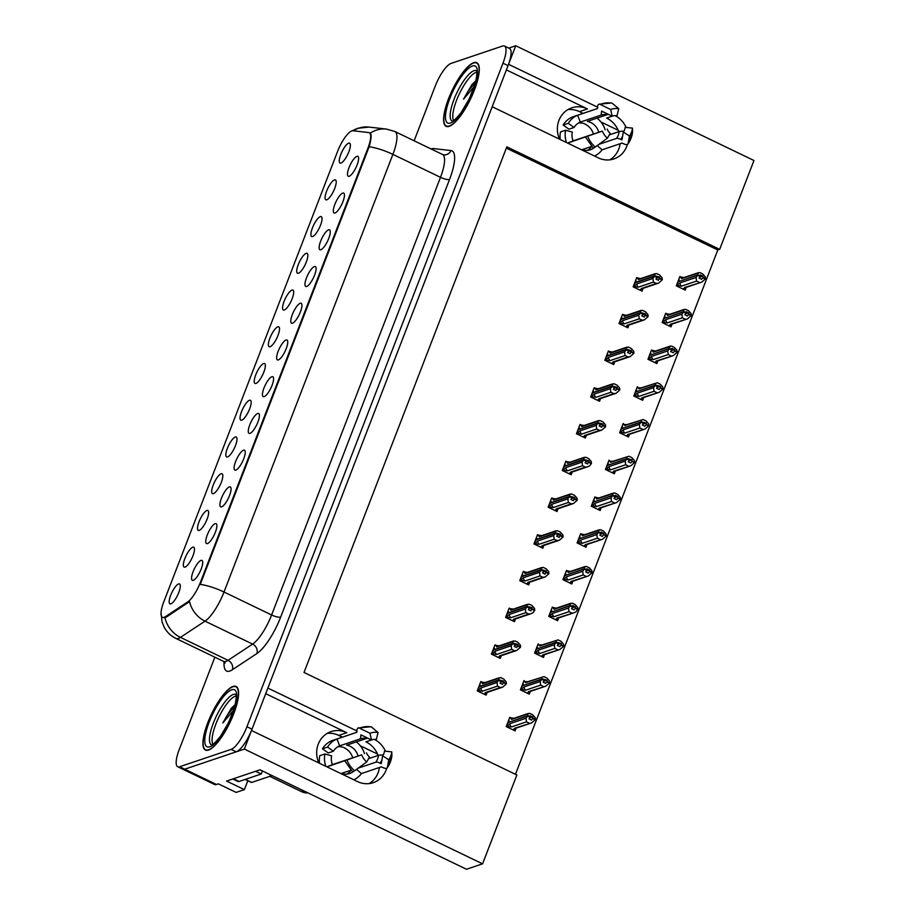 <?xml version="1.0" encoding="UTF-8"?>
<svg xmlns="http://www.w3.org/2000/svg" width="915" height="915" viewBox="0 0 915 915"><rect width="100%" height="100%" fill="white"/><g stroke="black" fill="none" stroke-linecap="round" stroke-linejoin="round"><path stroke-width="1.37" d="M567.895 109.628A23.55 21.708 -108.6 0 1 579.47 111.641L583.084 113.38M559.5 139.172A23.55 21.708 -108.6 0 1 558.951 120.38A23.55 21.708 -108.6 0 1 571.749 107.856A23.55 21.708 -108.6 0 1 587.464 108.942L506.407 69.906M327.204 733.384A23.55 21.708 -108.6 0 1 338.779 735.408L342.393 737.147M265.716 693.673L346.774 732.709A23.55 21.708 71.4 0 0 331.058 731.611A23.55 21.708 71.4 0 0 318.26 744.135A23.55 21.708 71.4 0 0 318.809 762.927M264.172 396.641A11.037 3.168 -64.3 0 0 271.092 387.605A11.037 3.168 -64.3 0 0 273.242 377.163A11.037 3.168 -64.3 0 0 271.846 376.751A11.037 3.168 -64.3 0 0 264.149 387.594A11.037 3.168 -64.3 0 0 263.817 396.721A11.037 3.168 -64.3 0 0 264.172 396.641M278.354 359.915A11.037 3.168 -64.3 0 0 285.263 350.88A11.037 3.168 -64.3 0 0 287.413 340.437A11.037 3.168 -64.3 0 0 286.029 340.025A11.037 3.168 -64.3 0 0 278.32 350.868A11.037 3.168 -64.3 0 0 277.988 359.995A11.037 3.168 -64.3 0 0 278.354 359.915M292.526 323.178A11.037 3.168 -64.3 0 0 299.434 314.142A11.037 3.168 -64.3 0 0 301.584 303.7A11.037 3.168 -64.3 0 0 300.2 303.288A11.037 3.168 -64.3 0 0 292.491 314.142A11.037 3.168 -64.3 0 0 292.16 323.269A11.037 3.168 -64.3 0 0 292.526 323.178M199.241 530.368A11.037 3.168 -64.3 0 0 206.161 521.344A11.037 3.168 -64.3 0 0 208.311 510.89A11.037 3.168 -64.3 0 0 206.916 510.478A11.037 3.168 -64.3 0 0 199.218 521.333A11.037 3.168 -64.3 0 0 198.887 530.46A11.037 3.168 -64.3 0 0 199.241 530.368M241.766 420.179A11.037 3.168 -64.3 0 0 248.686 411.144A11.037 3.168 -64.3 0 0 250.824 400.701A11.037 3.168 -64.3 0 0 249.44 400.29A11.037 3.168 -64.3 0 0 241.743 411.132A11.037 3.168 -64.3 0 0 241.411 420.26A11.037 3.168 -64.3 0 0 241.766 420.179M193.305 580.293A11.037 3.168 -64.3 0 0 200.225 571.269A11.037 3.168 -64.3 0 0 202.375 560.815A11.037 3.168 -64.3 0 0 200.98 560.403A11.037 3.168 -64.3 0 0 193.282 571.257A11.037 3.168 -64.3 0 0 192.951 580.385A11.037 3.168 -64.3 0 0 193.305 580.293M227.595 456.905A11.037 3.168 -64.3 0 0 234.503 447.881A11.037 3.168 -64.3 0 0 236.653 437.427A11.037 3.168 -64.3 0 0 235.269 437.015A11.037 3.168 -64.3 0 0 227.561 447.87A11.037 3.168 -64.3 0 0 227.229 456.997A11.037 3.168 -64.3 0 0 227.595 456.905M185.07 567.106A11.037 3.168 -64.3 0 0 191.99 558.07A11.037 3.168 -64.3 0 0 194.14 547.628A11.037 3.168 -64.3 0 0 192.745 547.216A11.037 3.168 -64.3 0 0 185.047 558.059A11.037 3.168 -64.3 0 0 184.716 567.186A11.037 3.168 -64.3 0 0 185.07 567.106M335.039 212.989A11.037 3.168 -64.3 0 0 341.958 203.953A11.037 3.168 -64.3 0 0 344.109 193.511A11.037 3.168 -64.3 0 0 342.713 193.099A11.037 3.168 -64.3 0 0 335.016 203.942A11.037 3.168 -64.3 0 0 334.684 213.069A11.037 3.168 -64.3 0 0 335.039 212.989M298.462 273.253A11.037 3.168 -64.3 0 0 305.37 264.218A11.037 3.168 -64.3 0 0 307.52 253.775A11.037 3.168 -64.3 0 0 306.136 253.364A11.037 3.168 -64.3 0 0 298.427 264.218A11.037 3.168 -64.3 0 0 298.096 273.345A11.037 3.168 -64.3 0 0 298.462 273.253M221.659 506.83A11.037 3.168 -64.3 0 0 228.567 497.806A11.037 3.168 -64.3 0 0 230.717 487.352A11.037 3.168 -64.3 0 0 229.333 486.94A11.037 3.168 -64.3 0 0 221.624 497.794A11.037 3.168 -64.3 0 0 221.293 506.921A11.037 3.168 -64.3 0 0 221.659 506.83M326.804 199.79A11.037 3.168 -64.3 0 0 333.723 190.766A11.037 3.168 -64.3 0 0 335.874 180.312A11.037 3.168 -64.3 0 0 334.478 179.9A11.037 3.168 -64.3 0 0 326.781 190.755A11.037 3.168 -64.3 0 0 326.449 199.882A11.037 3.168 -64.3 0 0 326.804 199.79M213.424 493.643A11.037 3.168 -64.3 0 0 220.332 484.607A11.037 3.168 -64.3 0 0 222.482 474.164A11.037 3.168 -64.3 0 0 221.098 473.753A11.037 3.168 -64.3 0 0 213.389 484.595A11.037 3.168 -64.3 0 0 213.058 493.723A11.037 3.168 -64.3 0 0 213.424 493.643M284.291 309.991A11.037 3.168 -64.3 0 0 291.199 300.955A11.037 3.168 -64.3 0 0 293.349 290.512A11.037 3.168 -64.3 0 0 291.965 290.101A11.037 3.168 -64.3 0 0 284.256 300.944A11.037 3.168 -64.3 0 0 283.925 310.071A11.037 3.168 -64.3 0 0 284.291 309.991M207.488 543.567A11.037 3.168 -64.3 0 0 214.396 534.532A11.037 3.168 -64.3 0 0 216.546 524.089A11.037 3.168 -64.3 0 0 215.162 523.677A11.037 3.168 -64.3 0 0 207.453 534.52A11.037 3.168 -64.3 0 0 207.122 543.647A11.037 3.168 -64.3 0 0 207.488 543.567M255.937 383.454A11.037 3.168 -64.3 0 0 262.857 374.418A11.037 3.168 -64.3 0 0 265.007 363.976A11.037 3.168 -64.3 0 0 263.611 363.564A11.037 3.168 -64.3 0 0 255.914 374.407A11.037 3.168 -64.3 0 0 255.582 383.534A11.037 3.168 -64.3 0 0 255.937 383.454M250.001 433.378A11.037 3.168 -64.3 0 0 256.921 424.343A11.037 3.168 -64.3 0 0 259.071 413.889A11.037 3.168 -64.3 0 0 257.675 413.488A11.037 3.168 -64.3 0 0 249.978 424.331A11.037 3.168 -64.3 0 0 249.646 433.458A11.037 3.168 -64.3 0 0 250.001 433.378M270.108 346.716A11.037 3.168 -64.3 0 0 277.028 337.681A11.037 3.168 -64.3 0 0 279.178 327.238A11.037 3.168 -64.3 0 0 277.783 326.827A11.037 3.168 -64.3 0 0 270.085 337.669A11.037 3.168 -64.3 0 0 269.753 346.796A11.037 3.168 -64.3 0 0 270.108 346.716M312.633 236.528A11.037 3.168 -64.3 0 0 319.552 227.492A11.037 3.168 -64.3 0 0 321.691 217.049A11.037 3.168 -64.3 0 0 320.307 216.638A11.037 3.168 -64.3 0 0 312.61 227.48A11.037 3.168 -64.3 0 0 312.278 236.608A11.037 3.168 -64.3 0 0 312.633 236.528M235.83 470.104A11.037 3.168 -64.3 0 0 242.75 461.069A11.037 3.168 -64.3 0 0 244.888 450.626A11.037 3.168 -64.3 0 0 243.504 450.214A11.037 3.168 -64.3 0 0 235.807 461.057A11.037 3.168 -64.3 0 0 235.475 470.184A11.037 3.168 -64.3 0 0 235.83 470.104M340.975 163.064A11.037 3.168 -64.3 0 0 347.894 154.029A11.037 3.168 -64.3 0 0 350.045 143.586A11.037 3.168 -64.3 0 0 348.649 143.175A11.037 3.168 -64.3 0 0 340.952 154.017A11.037 3.168 -64.3 0 0 340.62 163.144A11.037 3.168 -64.3 0 0 340.975 163.064M306.697 286.452A11.037 3.168 -64.3 0 0 313.616 277.417A11.037 3.168 -64.3 0 0 315.755 266.974A11.037 3.168 -64.3 0 0 314.371 266.562A11.037 3.168 -64.3 0 0 306.674 277.405A11.037 3.168 -64.3 0 0 306.342 286.532A11.037 3.168 -64.3 0 0 306.697 286.452M320.868 249.715A11.037 3.168 -64.3 0 0 327.787 240.691A11.037 3.168 -64.3 0 0 329.938 230.237A11.037 3.168 -64.3 0 0 328.542 229.825A11.037 3.168 -64.3 0 0 320.845 240.679A11.037 3.168 -64.3 0 0 320.513 249.806A11.037 3.168 -64.3 0 0 320.868 249.715M170.899 603.831A11.037 3.168 -64.3 0 0 177.819 594.807A11.037 3.168 -64.3 0 0 179.958 584.353A11.037 3.168 -64.3 0 0 178.574 583.942A11.037 3.168 -64.3 0 0 170.876 594.796A11.037 3.168 -64.3 0 0 170.545 603.923A11.037 3.168 -64.3 0 0 170.899 603.831M349.221 176.252A11.037 3.168 -64.3 0 0 356.129 167.228A11.037 3.168 -64.3 0 0 358.28 156.774A11.037 3.168 -64.3 0 0 356.896 156.362A11.037 3.168 -64.3 0 0 349.187 167.216A11.037 3.168 -64.3 0 0 348.855 176.343A11.037 3.168 -64.3 0 0 349.221 176.252M164.151 617.293A19.867 5.707 -64.3 0 0 165.524 616.596L187.564 602.047A19.867 5.707 -64.3 0 0 200.385 582.386L367.944 148.161A19.867 5.707 -64.3 0 0 369.283 132.721A19.867 5.707 -64.3 0 0 368.722 132.561L352.996 130.754A19.867 5.707 -64.3 0 0 337.646 151.272L163.774 601.853A19.867 5.707 -64.3 0 0 162.447 617.293A19.867 5.707 -64.3 0 0 164.151 617.293M247.816 780.724L244.385 789.634L236.127 792.413L218.353 783.858L216.466 784.487A22.074 6.348 -64.3 0 1 214.556 784.487L182.806 769.195A22.074 6.348 -64.3 0 0 184.716 769.195L244.339 749.076L251.499 730.513L357.536 781.582A23.55 21.708 71.4 0 0 373.251 782.68A23.55 21.708 71.4 0 0 386.668 768.303M385.421 751.181A23.55 21.708 71.4 0 0 374.349 739.366M369.122 783.606A23.55 21.708 71.4 0 0 379.428 767.491M378.078 755.458A23.55 21.708 71.4 0 0 365.931 741.848L371.467 739.972M597.609 107.204L508.568 64.313L515.728 45.75L508.751 48.106M356.919 730.971L267.878 688.08L492.19 106.746L598.227 157.826A23.55 21.708 71.4 0 0 613.942 158.913A23.55 21.708 71.4 0 0 627.358 144.547M244.385 789.634L226.6 781.067L260.009 769.789L466.49 869.25L482.571 863.829L244.339 749.076M515.465 774.307L717.795 249.978L719.682 249.338L753.96 160.502L515.728 45.75M626.112 127.425A23.55 21.708 71.4 0 0 615.04 115.61M719.682 249.338L506.841 146.823L304.02 672.468L516.861 774.982L482.571 863.829M600.995 122.004L618.208 130.296M360.304 745.771L377.518 754.063M717.795 249.978L506.338 148.127M595.928 497.44L594.853 496.925L591.273 506.201L600.16 510.49L600.846 508.706M619.832 432.852L623.241 429.844L639.368 424.4L640.98 422.25L643.519 423.473L642.376 425.006L644.915 426.23L646.059 424.697L648.598 425.921L646.276 424.16L646.139 423.05L641.198 421.712L641.015 420.157L624.888 425.601L623.195 423.462L619.615 432.749L628.502 437.027L629.2 435.243M634.004 396.115L637.423 393.118L653.55 387.674L655.151 385.524L657.702 386.748L656.547 388.28L659.086 389.504L660.241 387.971L662.78 389.195L660.447 387.422L660.31 386.324L655.369 384.975L655.186 383.431L639.059 388.875L637.366 386.736L633.786 396.012L642.673 400.29L643.371 398.505M652.624 350.514L651.549 349.999L647.957 359.286L656.856 363.564L657.542 361.78M666.795 313.788L665.72 313.273L662.14 322.549L671.027 326.838L671.713 325.042M605.65 469.578L609.07 466.581L625.197 461.137L626.809 458.987L629.348 460.211L628.205 461.743L630.744 462.967L631.888 461.435L634.427 462.658L632.105 460.885L631.968 459.788L627.015 458.438L626.832 456.894L610.705 462.338L609.024 460.188L605.444 469.475L614.331 473.753L615.017 471.968M581.757 534.177L580.682 533.651L577.091 542.938L585.989 547.216L586.675 545.432M567.575 570.903L566.499 570.388L562.919 579.664L571.806 583.953L572.504 582.157M553.403 607.64L552.328 607.114L548.748 616.401L557.635 620.679L558.333 618.895M534.783 653.23L538.203 650.233L554.33 644.789L555.943 642.639L558.482 643.863L557.338 645.395L559.877 646.619L561.021 645.086L563.56 646.31L561.238 644.537L561.101 643.439L556.148 642.09L555.965 640.546L539.839 645.99L538.157 643.851L534.577 653.127L543.464 657.416L544.15 655.62M520.612 689.967L524.032 686.959L540.159 681.526L541.772 679.365L544.311 680.588L543.155 682.133L545.706 683.356L546.85 681.812L549.389 683.036L547.056 681.275L546.93 680.165L541.977 678.827L541.794 677.283L525.668 682.716L523.986 680.577L520.406 689.864L529.293 694.142L529.979 692.358M510.89 717.829L509.815 717.314L506.224 726.59L515.122 730.879L515.808 729.083M680.966 277.051L679.891 276.536L676.311 285.823L685.198 290.101L685.884 288.317M566.945 461.709L565.87 461.183L562.29 470.47L571.177 474.748L571.864 472.964M595.299 388.246L594.212 387.72L590.633 397.007L599.531 401.285L600.217 399.5M608.006 351.989L609.436 351.509L608.395 350.994L604.815 360.281L613.702 364.559L614.388 362.775M622.177 315.263L623.607 314.783L622.566 314.268L618.986 323.544L627.873 327.822L628.559 326.037M581.116 424.972L580.041 424.457L576.461 433.733L585.348 438.022L586.046 436.238M552.774 498.435L551.699 497.92L548.119 507.196L557.006 511.485L557.692 509.689M537.139 535.641L538.569 535.161L537.528 534.646L533.948 543.933L542.835 548.211L543.521 546.427M522.968 572.378L524.398 571.898L523.346 571.383L519.766 580.659L528.664 584.948L529.35 583.152M508.797 609.104L510.215 608.624L509.175 608.109L505.595 617.396L514.482 621.674L515.179 619.89M496.079 645.361L495.004 644.846L491.424 654.122L500.311 658.411L500.997 656.615M481.908 682.087L480.832 681.572L477.253 690.859L486.14 695.137L486.826 693.353M637.812 278.046L636.737 277.531L633.157 286.818L642.044 291.096L642.73 289.312M612.158 116.216L606.622 118.081A23.55 21.708 -108.6 0 1 618.769 131.691M620.118 143.724A23.55 21.708 -108.6 0 1 609.813 159.839M208.471 750.106A35.319 10.145 -64.3 0 0 231.895 718.298A35.319 10.145 -64.3 0 0 236.07 686.456A35.319 10.145 -64.3 0 0 233.028 686.456A35.319 10.145 -64.3 0 0 209.592 718.264A35.319 10.145 -64.3 0 0 205.417 750.094A35.319 10.145 -64.3 0 0 208.471 750.106M449.162 126.339A35.319 10.145 -64.3 0 0 472.586 94.531A35.319 10.145 -64.3 0 0 476.761 62.689A35.319 10.145 -64.3 0 0 473.718 62.689A35.319 10.145 -64.3 0 0 450.283 94.497A35.319 10.145 -64.3 0 0 446.108 126.327A35.319 10.145 -64.3 0 0 449.162 126.339M369.649 133.007L370.255 133.201C371.639 134.562 371.261 139.08 369.145 146.732A25.757 6.679 21.1 0 1 392.878 154.383L224.003 592.028A29.429 8.452 115.7 0 1 205.006 621.159A25.757 22.223 -123.4 0 1 189.531 601.578L166.45 617.042L163.659 617.717M214.865 657.199L179.214 749.591A22.074 6.348 -64.3 0 0 177.727 766.747L182.806 769.195A22.074 6.348 -64.3 0 0 184.716 769.195L236.242 751.81A22.074 6.348 -64.3 0 0 252.014 729.186L508.054 65.64A22.074 6.348 -64.3 0 0 509.541 48.484L504.462 46.036A22.074 6.348 -64.3 0 0 502.552 46.036L451.026 63.432A22.074 6.348 -64.3 0 0 435.254 86.044L414.129 140.796M369.145 146.732L200.271 584.388A25.757 6.679 -158.9 0 1 224.003 592.028L271.618 614.971L440.492 177.316A29.429 8.452 -64.3 0 0 442.471 154.441L443.798 154.829A7.354 7.011 96.6 0 0 450.992 150.575A36.794 10.568 115.7 0 1 449.54 179.466L280.665 617.11A36.794 10.568 115.7 0 1 256.921 653.527L232.364 669.746A36.794 10.568 115.7 0 1 224.118 661.717M177.727 766.747A22.074 6.348 -64.3 0 0 179.637 766.747L231.163 749.362A22.074 6.348 -64.3 0 0 246.936 726.739L502.976 63.192A22.074 6.348 -64.3 0 0 504.462 46.036M633.363 286.921L636.783 283.913L652.91 278.48L654.522 276.319L657.062 277.542L655.918 279.086L658.457 280.31L659.681 277.119L656.604 278.16M635.33 281.18L636.062 280.928L635.502 282.392L654.683 275.918L654.545 274.237L655.346 273.654M636.348 278.526L637.778 278.046L638.418 279.67L656.696 273.585L659.612 274.992L662.174 277.897L662.14 279.99L659.601 278.766M637.778 278.046L641.598 278.686M634.507 286.532L638.315 287.173L653.413 282.072L656.33 283.478L641.232 288.58L642.444 289.437L640.203 290.215M639.722 289.975L644.412 287.584M641.232 288.58A4.998 4.609 71.4 0 0 643.016 288.374L658.537 283.135L662.14 279.99M654.522 276.319L635.399 282.655L634.106 284.359M654.74 275.781L659.681 277.119M655.334 273.654L639.814 278.892A4.998 4.609 71.4 0 0 638.418 279.67M662.357 279.452L659.818 278.229M653.413 282.072L652.91 278.48M658.537 283.135L656.33 283.478M636.783 283.913A4.998 4.609 71.4 0 0 638.315 287.173M654.58 276.181L657.062 277.542M657.279 277.005L654.683 275.918M676.517 285.926L679.937 282.918L696.063 277.485L697.733 275.186L678.553 281.66L677.26 283.364M697.733 275.186L700.272 276.41L699.071 278.091L701.611 279.315L702.754 277.771L705.293 278.995L705.511 278.457L702.972 277.234L702.834 276.124L699.758 277.165M697.676 275.324L700.215 276.547M702.834 276.124L700.295 274.9L700.375 276.147L697.836 274.923L697.699 273.242L698.488 272.659L682.967 277.897A4.998 4.609 -108.6 0 0 681.572 278.675L680.932 277.051L684.74 277.691M700.421 276.01L697.882 274.786M678.93 281.534L697.836 274.923M678.656 281.397L679.216 279.944L678.484 280.184M677.66 285.537L681.469 286.178L696.567 281.077L696.063 277.485M679.937 282.918A4.998 4.609 71.4 0 0 681.469 286.178M687.554 286.589L682.876 288.98M683.356 289.22L685.598 288.454L684.386 287.584A4.998 4.609 -108.6 0 0 686.17 287.379L701.691 282.14L684.386 287.584M705.293 278.995L701.691 282.14M696.567 281.077L699.483 282.483M681.572 278.675L699.838 272.59L702.766 273.997L705.328 276.902L705.511 278.457M680.932 277.051L679.502 277.531M619.192 323.647L622.612 320.65L638.739 315.206L640.351 313.056L642.89 314.28L641.747 315.812L644.286 317.036L645.51 313.856L642.433 314.897M621.159 317.917L621.891 317.665L621.319 319.118L640.511 312.644L640.374 310.963L641.163 310.379L625.643 315.618A4.998 4.609 71.4 0 0 624.247 316.407L642.513 310.322L645.441 311.729L647.992 314.634L647.969 316.727L645.43 315.503M627.415 315.412L623.607 314.783L624.247 316.407M620.336 323.269L624.144 323.899L639.242 318.809L642.158 320.216L627.061 325.305L628.273 326.175L626.032 326.941M625.54 326.701L630.229 324.322M627.061 325.305A4.998 4.609 71.4 0 0 628.845 325.1L644.366 319.861L647.969 316.727M640.351 313.056L621.228 319.392L619.924 321.096M640.557 312.507L645.51 313.856M648.175 316.178L645.635 314.954M639.242 318.809L638.739 315.206M644.366 319.861L642.158 320.216M622.612 320.65A4.998 4.609 71.4 0 0 624.144 323.899M640.409 312.919L642.89 314.28M643.096 313.731L640.511 312.644M605.021 360.384L608.441 357.376L624.568 351.932L626.18 349.782L628.719 351.005L627.564 352.538L630.103 353.762L631.339 350.582L628.262 351.623M606.988 354.643L607.709 354.391L607.148 355.855L626.329 349.381L626.203 347.689L626.992 347.117L611.472 352.355A4.998 4.609 71.4 0 0 610.076 353.133L628.342 347.048L631.259 348.455L633.821 351.36L633.798 353.453L631.259 352.229M613.244 352.149L609.436 351.509L610.076 353.133M606.165 359.995L609.973 360.636L625.071 355.535L627.987 356.942L612.89 362.043L614.102 362.9L611.861 363.667M611.369 363.438L616.058 361.048M612.89 362.043A4.998 4.609 71.4 0 0 614.674 361.837L630.195 356.598L633.798 353.453M626.18 349.782L607.045 356.118L605.753 357.822M626.386 349.244L631.339 350.582M634.004 352.916L631.464 351.692M625.071 355.535L624.568 351.932M630.195 356.598L627.987 356.942M608.441 357.376A4.998 4.609 71.4 0 0 609.973 360.636M626.226 349.644L628.719 351.005M628.925 350.468L626.329 349.381M590.85 397.11L594.27 394.113L610.396 388.669L612.009 386.519L614.548 387.743L613.393 389.275L615.932 390.499L617.168 387.32L614.079 388.349M592.806 391.368L593.538 391.128L592.977 392.581L612.158 386.107L612.032 384.426L612.821 383.843L597.301 389.081A4.998 4.609 71.4 0 0 595.905 389.87L614.171 383.785L617.087 385.192L619.649 388.097L619.627 390.19L617.087 388.966M593.835 388.726L595.265 388.235L595.905 389.87M595.265 388.235L599.073 388.875M591.982 396.721L595.802 397.362L610.9 392.272L613.816 393.679L598.719 398.768L599.931 399.638L597.689 400.404M597.198 400.164L601.887 397.785M598.719 398.768A4.998 4.609 71.4 0 0 600.492 398.563L616.024 393.324L619.627 390.19M612.009 386.519L592.874 392.855L591.582 394.559M612.215 385.97L617.168 387.32M619.832 389.641L617.293 388.418M610.9 392.272L610.396 388.669M616.012 393.324L613.816 393.679M594.27 394.113A4.998 4.609 71.4 0 0 595.802 397.362M612.055 386.382L614.548 387.743M614.754 387.194L612.158 386.107M662.346 322.652L665.765 319.655L681.892 314.211L683.562 311.924L664.37 318.397L663.078 320.101M683.562 311.924L686.101 313.147L684.889 314.817L687.439 316.041L688.583 314.508L691.122 315.732L691.328 315.183L688.789 313.959L688.663 312.861L685.587 313.902M683.505 312.061L686.044 313.285M688.663 312.861L686.124 311.638L686.204 312.873L683.654 311.66L683.528 309.968L684.317 309.384L668.796 314.623A4.998 4.609 -108.6 0 0 667.401 315.412L666.761 313.788L670.569 314.417M686.25 312.736L683.711 311.512M664.759 318.26L683.654 311.66M664.473 318.134L665.045 316.67L664.313 316.922M663.489 322.274L667.298 322.904L682.396 317.814L681.892 314.211M665.765 319.655A4.998 4.609 71.4 0 0 667.298 322.904M673.383 323.327L668.693 325.717M669.185 325.946L671.427 325.191L670.215 324.31A4.998 4.609 -108.6 0 0 671.999 324.104L687.52 318.866L670.215 324.31M691.122 315.732L687.52 318.866M682.396 317.814L685.312 319.221M667.401 315.412L685.667 309.327L688.583 310.734L691.145 313.639L691.328 315.183M666.761 313.788L665.331 314.268M648.175 359.389L651.594 356.381L667.721 350.948L669.38 348.649L650.199 355.123L648.907 356.827M669.38 348.649L671.919 349.873L670.718 351.554L673.257 352.767L674.412 351.234L677.157 351.92L674.618 350.697L674.492 349.587L671.404 350.628M669.334 348.787L671.873 350.01M674.492 349.587L671.953 348.363L672.022 349.61L669.483 348.386L669.357 346.705L670.146 346.122L654.625 351.36A4.998 4.609 -108.6 0 0 653.23 352.138L652.589 350.514L656.398 351.154M672.079 349.473L669.54 348.249M650.588 354.997L669.483 348.386M650.302 354.86L650.862 353.396L650.13 353.647M649.307 359L653.127 359.641L668.225 354.54L667.721 350.948M651.594 356.381A4.998 4.609 71.4 0 0 653.127 359.641M659.212 360.053L654.522 362.443M657.256 361.905L656.044 361.048A4.998 4.609 -108.6 0 0 657.816 360.842L673.349 355.603L656.044 361.048M676.951 352.458L673.349 355.603M668.225 354.54L671.141 355.946M653.23 352.138L671.496 346.053L674.412 347.46L676.974 350.365L677.157 351.92M652.589 350.514L651.16 350.994M655.151 385.524L636.028 391.86L634.736 393.564M655.209 385.387L657.702 386.748M657.908 386.199L655.369 384.975M636.417 391.723L655.312 385.112M636.131 391.586L636.691 390.133L635.959 390.373M635.136 395.726L638.956 396.367L654.053 391.277L653.55 387.674M637.423 393.118A4.998 4.609 71.4 0 0 638.956 396.367M645.041 396.79L640.351 399.169M640.843 399.409L643.085 398.654L641.873 397.773A4.998 4.609 -108.6 0 0 643.645 397.568L659.177 392.329M662.78 389.195L659.166 392.329L641.873 397.773M654.053 391.277L656.97 392.684M639.059 388.875A4.998 4.609 -108.6 0 1 640.443 388.086L657.325 382.79L660.241 384.197L662.803 387.102L662.986 388.646M636.989 387.731L642.227 387.88M660.31 386.324L657.233 387.365M640.98 422.25L621.857 428.586L620.564 430.29M641.038 422.112L643.519 423.473M643.737 422.936L641.198 421.712M622.234 428.46L641.14 421.849M621.96 428.323L622.52 426.859L621.788 427.111M620.965 432.463L624.773 433.104L639.871 428.003L639.368 424.4M623.241 429.844A4.998 4.609 71.4 0 0 624.773 433.104M630.87 433.516L626.18 435.906M626.661 436.135L628.914 435.38L627.701 434.511A4.998 4.609 -108.6 0 0 629.474 434.305L644.995 429.066L627.701 434.511M648.598 425.921L644.995 429.066M639.871 428.003L642.799 429.41M624.888 425.601A4.998 4.609 -108.6 0 1 626.272 424.823L643.154 419.516L646.07 420.923L648.632 423.828L648.815 425.384M622.818 424.457L628.056 424.617M646.139 423.05L643.062 424.091M353.808 779.786A22.074 20.359 71.4 0 0 361.414 773.575L381.292 766.862L382.47 767.342A8.098 2.631 -143.8 0 0 387.194 767.948A8.098 2.631 -143.8 0 0 387.354 767.559L388.749 759.782L382.664 755.79L381.258 763.602L380.034 763.156A8.098 2.631 -143.8 0 0 375.813 762.195L358.188 768.143M382.664 755.79A10.099 9.31 -108.6 0 0 383.877 753.583A10.099 9.31 -108.6 0 0 384.483 751.078L391.792 751.89A16.928 15.601 -108.6 0 1 390.774 756.076A16.928 15.601 -108.6 0 1 388.749 759.782M383.156 755.035L383.168 755.035A17.408 16.047 -108.6 0 1 383.156 755.047A8.098 1.43 6.6 0 0 378.467 755.332A14.72 13.565 -108.6 0 1 375.813 762.195M350.937 770.236L340.952 773.598M326.952 766.85L361.677 754.852L332.408 764.608A14.72 13.565 -108.6 0 1 331.607 755.836L324.916 753.983A22.074 20.359 71.4 0 0 325.797 766.301M324.916 753.983L319.781 755.71A22.074 20.359 71.4 0 0 319.541 763.282M356.896 732.252L332.82 740.372A22.074 20.359 71.4 0 0 322.457 748.802L328.256 752.965L333.392 751.238A14.72 13.565 -108.6 0 1 339.648 745.862L359.515 739.148A8.098 3.122 -111.8 0 0 359.584 739.126A8.098 3.122 -111.8 0 0 360.75 735.9L360.945 734.848L371.479 739.983A10.099 9.31 -108.6 0 1 376.294 739.514L378.067 732.492A16.928 15.601 -108.6 0 0 370.003 733.281L359.469 728.146A8.098 3.122 -111.8 0 0 358.085 727.997A8.098 3.122 -111.8 0 0 356.919 731.234L356.839 732.297L336.96 739.011A22.074 20.359 71.4 0 0 327.581 747.075L322.457 748.802M364.467 753.605A22.074 20.359 71.4 0 0 356.335 741.905M344.795 747.932L344.726 748.115A14.72 13.565 -108.6 0 1 352.698 757.769M350.88 770.247A14.72 13.565 -108.6 0 1 346.911 774.101M344.726 748.115L345.001 748.024A14.72 13.565 -108.6 0 0 337.829 746.766M367.315 737.948A8.098 2.791 100.3 0 1 366.538 738.462L346.659 745.165A14.72 13.565 -108.6 0 1 358.085 755.95M368.608 758.661L378.467 755.332M353.487 771.448A14.72 13.565 -108.6 0 1 349.713 773.507A14.72 13.565 -108.6 0 1 341.409 773.45M361.677 754.852A16.928 15.601 -108.6 0 0 366.698 761.955L369.511 757.082A10.099 9.31 -108.6 0 1 366.515 752.851M371.479 739.983L370.003 733.281M366.698 761.955L354.562 770.785A8.098 1.704 130.5 0 1 352.401 771.585L344.875 760.971M391.792 751.89L391.883 755.813A8.098 1.43 6.6 0 1 391.883 755.859L387.194 767.948M358.085 727.997L370.964 726.727A8.098 2.791 100.3 0 1 371.467 726.968L378.067 732.492M327.581 747.075L333.392 751.238M341.089 737.582A3.683 3.397 -108.6 0 1 340.723 736.335M272.007 775.577L269.753 776.332L301.493 791.624A14.72 13.565 71.4 0 0 308.069 792.939M245.14 779.431L251.373 782.439A3.683 1.052 -64.3 0 0 251.694 782.439L269.765 776.343A14.72 13.565 71.4 0 0 270.268 774.731M232.73 778.997L237.854 781.467A14.72 4.232 -64.3 0 0 239.124 781.467L261.244 773.999L255.594 771.288M262.445 770.968A14.72 4.232 -64.3 0 0 261.244 773.999M339.648 745.862L336.96 739.011M326.895 766.827L332.408 764.608M361.414 773.575L356.495 769.378M594.498 156.019A22.074 20.359 71.4 0 0 602.104 149.808L621.983 143.095L623.161 143.575A8.098 2.631 -143.8 0 0 627.884 144.181A8.098 2.631 -143.8 0 0 628.045 143.792L629.44 136.015L623.355 132.023L621.948 139.835L620.725 139.389A8.098 2.631 -143.8 0 0 616.504 138.428L598.879 144.376M623.355 132.023A10.099 9.31 -108.6 0 0 624.568 129.816A10.099 9.31 -108.6 0 0 625.174 127.322L632.482 128.123A16.928 15.601 -108.6 0 1 631.464 132.309A16.928 15.601 -108.6 0 1 629.44 136.015M609.299 134.894L619.158 131.566A8.098 1.43 6.6 0 1 623.847 131.268L623.858 131.268A17.408 16.047 -108.6 0 1 623.847 131.28M591.628 146.469L581.643 149.831M567.643 143.083L602.367 131.085L573.099 140.853A14.72 13.565 -108.6 0 1 572.298 132.08L565.607 130.216A22.074 20.359 71.4 0 0 566.488 142.534M565.607 130.216L560.472 131.943A22.074 20.359 71.4 0 0 560.232 139.526M597.587 108.485L573.511 116.605A22.074 20.359 71.4 0 0 563.137 125.035L568.947 129.198L574.082 127.471A14.72 13.565 -108.6 0 1 580.339 122.095L600.206 115.382A8.098 3.122 -111.8 0 0 600.274 115.359A8.098 3.122 -111.8 0 0 601.43 112.133L601.635 111.081L612.169 116.216A10.099 9.31 -108.6 0 1 616.985 115.748L618.757 108.725A16.928 15.601 -108.6 0 0 610.694 109.526L600.16 104.39A8.098 3.122 -111.8 0 0 598.776 104.241A8.098 3.122 -111.8 0 0 597.609 107.467L597.529 108.53L577.651 115.244A22.074 20.359 71.4 0 0 568.272 123.308L563.137 125.035M605.158 129.839A22.074 20.359 71.4 0 0 597.026 118.138M585.486 124.177L585.417 124.36A14.72 13.565 -108.6 0 1 593.377 134.002M591.57 146.48A14.72 13.565 -108.6 0 1 587.602 150.334M585.417 124.36L585.68 124.268A14.72 13.565 -108.6 0 0 578.52 122.999M608.006 114.181A8.098 2.791 100.3 0 1 607.228 114.695L587.35 121.409A14.72 13.565 -108.6 0 1 598.776 132.183M594.178 147.692A14.72 13.565 -108.6 0 1 590.404 149.74A14.72 13.565 -108.6 0 1 582.1 149.683M602.367 131.085A16.928 15.601 -108.6 0 0 607.388 138.188L610.202 133.316A10.099 9.31 -108.6 0 1 607.205 129.084M612.169 116.216L610.694 109.526M607.388 138.188L595.253 147.018A8.098 1.704 130.5 0 1 593.092 147.818L585.566 137.204M632.482 128.123L632.574 132.057A8.098 1.43 6.6 0 1 632.574 132.092A8.098 1.43 6.6 0 1 632.562 132.126L627.884 144.181M598.776 104.241L611.655 102.96A8.098 2.791 100.3 0 1 612.158 103.201L618.757 108.725M568.272 123.308L574.082 127.471M581.78 113.815A3.683 3.397 -108.6 0 1 581.414 112.579M580.339 122.095L577.651 115.244M567.586 143.06L573.099 140.853M602.104 149.808L597.186 145.611M212.932 744.227A27.221 7.823 115.7 0 1 218.25 718.447A27.221 7.823 115.7 0 1 235.292 696.189A27.221 7.823 115.7 0 1 236.161 695.983M208.597 749.774A34.953 10.042 115.7 0 1 205.578 749.762A34.953 10.042 115.7 0 1 209.718 718.264A34.953 10.042 115.7 0 1 232.902 686.788A34.953 10.042 115.7 0 1 235.91 686.788A34.953 10.042 115.7 0 1 231.781 718.298A34.953 10.042 115.7 0 1 208.597 749.774M230.134 719.27A18.391 5.284 -64.3 0 0 227.378 725M235.235 704.596L231.278 708.313L222.86 722.919L233.668 710.132M222.86 722.919L227.195 715.244L234.926 705.842M231.278 708.313L234.583 705.088M453.623 120.46A27.221 7.823 115.7 0 1 458.941 94.691A27.221 7.823 115.7 0 1 475.983 72.422A27.221 7.823 115.7 0 1 476.852 72.216M449.288 126.007A34.953 10.042 115.7 0 1 446.268 125.996A34.953 10.042 115.7 0 1 450.409 94.497A34.953 10.042 115.7 0 1 473.593 63.021A34.953 10.042 115.7 0 1 476.601 63.021A34.953 10.042 115.7 0 1 472.472 94.531A34.953 10.042 115.7 0 1 449.288 126.007M470.825 95.503A18.391 5.284 -64.3 0 0 468.068 101.233M475.926 80.829L471.968 84.546L463.55 99.152L474.359 86.365M463.55 99.152L467.885 91.477L475.617 82.076M471.968 84.546L475.274 81.321M576.679 433.836L580.099 430.839L596.225 425.395L597.827 423.245L600.366 424.469L599.222 426.001L601.761 427.225L602.985 424.045L599.908 425.086M578.635 428.106L579.367 427.854L578.806 429.318L597.987 422.844L597.861 421.152L598.65 420.58L583.118 425.818A4.998 4.609 71.4 0 0 581.734 426.596L600 420.511L602.916 421.918L605.478 424.823L605.456 426.916L602.916 425.692M579.664 425.452L581.082 424.972L581.734 426.596M581.082 424.972L584.902 425.612M577.811 433.458L581.631 434.099L596.729 428.998L599.645 430.405L584.548 435.506L585.749 436.363M583.027 436.901L587.716 434.511M584.548 435.506A4.998 4.609 71.4 0 0 586.321 435.3L601.841 430.061L605.456 426.916M597.827 423.245L578.703 429.581L577.411 431.285M598.044 422.707L602.985 424.045M605.661 426.379L603.122 425.155M596.729 428.998L596.225 425.395M601.841 430.061L599.645 430.405M580.099 430.839A4.998 4.609 71.4 0 0 581.631 434.099M597.884 423.107L600.366 424.469M600.583 423.931L597.987 422.844M562.508 470.573L565.916 467.576L582.043 462.132L583.656 459.982L586.195 461.206L585.051 462.738L587.59 463.962L588.814 460.783L585.737 461.812M564.463 464.831L565.196 464.591L564.635 466.044L583.816 459.57L583.678 457.889L584.479 457.306L568.947 462.544A4.998 4.609 71.4 0 0 567.563 463.333L585.829 457.248L588.745 458.655L591.307 461.56L591.273 463.642L588.734 462.43M565.481 462.178L566.911 461.698L567.563 463.333M566.911 461.698L570.731 462.338M563.64 470.184L567.449 470.825L582.546 465.735L585.463 467.142L570.365 472.232L571.578 473.101L569.336 473.867M568.856 473.627L573.545 471.248M570.365 472.232A4.998 4.609 71.4 0 0 572.149 472.026L587.67 466.787L589.672 465.804L591.273 463.642M583.656 459.982L564.532 466.307L563.24 468.022M583.873 459.433L588.814 460.783M591.49 463.104L588.951 461.881M582.546 465.735L582.043 462.132M587.67 466.787L585.463 467.142M565.916 467.576A4.998 4.609 71.4 0 0 567.449 470.825M583.713 459.833L586.195 461.206M586.412 460.657L583.816 459.57M548.325 507.299L551.745 504.302L567.872 498.858L569.485 496.708L572.024 497.932L570.88 499.464L573.419 500.688L574.643 497.508L571.566 498.549M550.292 501.569L551.024 501.317L550.464 502.781L569.645 496.307L569.507 494.615L570.297 494.031L554.776 499.281A4.998 4.609 71.4 0 0 553.381 500.059L571.646 493.974L574.574 495.381L577.125 498.286L577.102 500.379L574.563 499.155M551.31 498.915L552.74 498.435L553.381 500.059M552.74 498.435L556.549 499.075M549.469 506.921L553.278 507.562L568.375 502.461L571.292 503.868L556.194 508.969L557.407 509.827L555.165 510.593M554.673 510.364L559.362 507.974M556.194 508.969A4.998 4.609 71.4 0 0 557.978 508.763L573.499 503.513L577.102 500.379M569.485 496.708L550.361 503.044L549.057 504.748M569.69 496.17L574.643 497.508M577.319 499.83L574.769 498.606M568.375 502.461L567.872 498.858M573.499 503.525L571.292 503.868M551.745 504.302A4.998 4.609 71.4 0 0 553.278 507.562M569.542 496.571L572.024 497.932M572.23 497.383L569.645 496.307M626.809 458.987L607.686 465.323L606.393 467.027M626.867 458.85L629.348 460.211M629.554 459.662L627.015 458.438M608.063 465.186L626.969 458.575M607.789 465.049L608.349 463.596L607.617 463.836M606.794 469.189L610.602 469.83L625.7 464.74L625.197 461.137M609.07 466.581A4.998 4.609 71.4 0 0 610.602 469.83M616.687 470.253L612.009 472.632M614.731 472.106L613.519 471.236A4.998 4.609 -108.6 0 0 615.303 471.031L630.824 465.792L613.519 471.236M634.427 462.658L630.824 465.792M625.7 464.74L628.616 466.147M610.705 462.338A4.998 4.609 -108.6 0 1 612.101 461.549L628.971 456.253L631.899 457.66L634.461 460.565L634.644 462.109M608.635 461.194L613.874 461.343M631.968 459.788L628.891 460.817M591.479 506.304L594.899 503.307L611.026 497.863L612.695 495.575L593.503 502.049L592.211 503.753M612.695 495.575L615.235 496.799L614.022 498.469L616.573 499.693L617.717 498.16L620.256 499.384L620.462 498.835L617.922 497.623L617.797 496.513L614.72 497.554M612.638 495.713L615.177 496.937M617.797 496.513L615.257 495.29L615.337 496.536L612.798 495.312L612.661 493.62L613.45 493.048L597.93 498.286A4.998 4.609 -108.6 0 0 596.534 499.064L595.894 497.44L599.702 498.08M615.383 496.399L612.844 495.175M593.892 501.923L612.798 495.312M593.606 501.786L594.178 500.322L593.446 500.574M592.623 505.926L596.431 506.567L611.529 501.466L611.026 497.863M594.899 503.307A4.998 4.609 71.4 0 0 596.431 506.567M602.516 506.979L597.827 509.369M598.318 509.598L600.56 508.843L599.348 507.974A4.998 4.609 -108.6 0 0 601.132 507.768L616.653 502.529L599.348 507.974M620.256 499.384L616.653 502.529M611.529 501.466L614.445 502.873M596.534 499.064L614.8 492.979L617.717 494.386L620.279 497.291L620.462 498.835M595.894 497.44L594.464 497.92M577.308 543.041L580.728 540.044L596.855 534.6L598.513 532.301L579.332 538.775L578.04 540.49M598.513 532.301L601.052 533.525L599.851 535.206L602.39 536.43L603.545 534.886L606.29 535.572L603.751 534.349L603.625 533.239L600.537 534.28M598.467 532.45L601.006 533.674M603.625 533.239L601.086 532.027L601.155 533.262L598.616 532.038L598.49 530.357L599.279 529.774L583.759 535.012A4.998 4.609 -108.6 0 0 582.363 535.801L581.723 534.166L585.531 534.806M601.212 533.125L598.673 531.901M579.721 538.649L598.616 532.038M579.435 538.512L579.996 537.059L579.264 537.299M578.44 542.652L582.26 543.293L597.358 538.203L596.855 534.6M580.728 540.044A4.998 4.609 71.4 0 0 582.26 543.293M588.345 543.716L583.656 546.095M584.147 546.335L586.389 545.58L585.177 544.7A4.998 4.609 -108.6 0 0 586.95 544.494L602.482 539.255L585.177 544.7M606.085 536.11L602.482 539.255M597.358 538.203L600.274 539.61M582.363 535.801L600.629 529.716L603.545 531.123L606.107 534.028L606.29 535.572M581.723 534.166L580.293 534.646M534.154 544.036L537.574 541.04L553.701 535.595L555.313 533.445L557.853 534.657L556.697 536.201L559.237 537.425L560.472 534.234L557.395 535.275M536.121 538.294L536.853 538.054L536.282 539.507L555.462 533.033L555.336 531.352L556.126 530.769L540.605 536.007A4.998 4.609 71.4 0 0 539.21 536.796L557.475 530.711L560.392 532.107L562.954 535.023L562.931 537.105L560.392 535.881M542.378 535.801L538.569 535.161L539.21 536.796M535.298 543.647L539.107 544.288L554.204 539.198L557.121 540.593L542.023 545.695L543.236 546.564M540.502 547.09L545.191 544.7M542.023 545.695A4.998 4.609 71.4 0 0 543.807 545.489L559.328 540.25L562.931 537.105M555.313 533.445L536.179 539.77L534.886 541.474M555.519 532.896L560.472 534.234M563.137 536.567L560.598 535.344M554.204 539.198L553.701 535.595M559.328 540.25L557.121 540.593M537.574 541.04A4.998 4.609 71.4 0 0 539.107 544.288M555.359 533.296L557.853 534.657M558.059 534.12L555.462 533.033M519.983 580.762L523.403 577.765L539.53 572.321L541.142 570.171L543.682 571.395L542.526 572.927L545.066 574.151L546.301 570.971L543.213 572.012M521.939 575.032L522.671 574.78L522.11 576.244L541.291 569.771L541.165 568.078L541.954 567.494L526.434 572.744A4.998 4.609 71.4 0 0 525.038 573.522L543.304 567.437L546.221 568.844L548.783 571.749L548.76 573.842L546.221 572.618M528.207 572.538L524.398 571.898L525.038 573.522M521.115 580.385L524.936 581.025L540.033 575.924L542.95 577.331L527.852 582.42L529.064 583.29L526.823 584.056M526.331 583.827L531.02 581.437M527.852 582.42A4.998 4.609 71.4 0 0 529.625 582.215L545.157 576.976L548.76 573.842M541.142 570.171L522.008 576.507L520.715 578.211M541.348 569.622L546.301 570.971M548.966 573.293L546.427 572.069M540.033 575.924L539.53 572.321M545.146 576.976L542.95 577.331M523.403 577.765A4.998 4.609 71.4 0 0 524.936 581.025M541.188 570.034L543.682 571.395M543.887 570.846L541.291 569.771M505.812 617.499L509.232 614.503L525.359 609.058L526.96 606.897L529.499 608.12L528.355 609.664L530.894 610.888L532.118 607.697L529.042 608.738M507.768 611.758L508.5 611.517L507.939 612.97L527.12 606.496L526.994 604.815L527.783 604.232L512.251 609.47A4.998 4.609 71.4 0 0 510.867 610.259L529.133 604.175L532.05 605.57L534.612 608.486L534.589 610.568L532.05 609.344M514.036 609.264L510.215 608.624L510.867 610.259M506.944 617.11L510.764 617.751L525.862 612.65L528.779 614.057L513.681 619.158L514.882 620.015M512.16 620.553L516.849 618.163M513.681 619.158A4.998 4.609 71.4 0 0 515.454 618.952L530.975 613.713L532.976 612.73L534.589 610.568M526.96 606.897L507.836 613.233L506.544 614.937M527.177 606.359L532.118 607.697M534.795 610.031L532.255 608.807M525.862 612.65L525.359 609.058M530.975 613.713L528.779 614.057M509.232 614.503A4.998 4.609 71.4 0 0 510.764 617.751M527.017 606.759L529.499 608.12M529.716 607.583L527.12 606.496M491.641 654.225L495.049 651.228L511.176 645.784L512.789 643.634L515.328 644.858L514.184 646.39L516.723 647.614L517.947 644.435L514.87 645.475M493.597 648.495L494.329 648.243L493.768 649.707L512.949 643.234L512.823 641.541L513.612 640.957L498.08 646.196A4.998 4.609 71.4 0 0 496.696 646.985L514.962 640.9L517.879 642.307L520.441 645.212L520.406 647.305L517.867 646.082M494.626 645.841L496.044 645.361L496.696 646.985M496.044 645.361L499.865 645.99M492.773 653.848L496.582 654.477L511.679 649.387L514.596 650.794L499.499 655.883L500.711 656.753L498.469 657.519M497.989 657.29L502.678 654.9M499.499 655.883A4.998 4.609 71.4 0 0 501.283 655.678L516.803 650.439L520.406 647.305M512.789 643.634L493.665 649.97L492.373 651.674M513.006 643.085L517.947 644.435M520.624 646.756L518.084 645.533M511.679 649.387L511.176 645.784M516.803 650.439L514.596 650.794M495.049 651.228A4.998 4.609 71.4 0 0 496.582 654.477M512.846 643.497L515.328 644.858M515.545 644.309L512.949 643.234M477.458 690.962L480.878 687.954L497.005 682.521L498.618 680.36L501.157 681.583L500.013 683.128L502.552 684.34L503.776 681.16L500.699 682.201M479.426 685.221L480.158 684.969L479.597 686.433L498.778 679.959L498.641 678.278L499.43 677.695L483.909 682.933A4.998 4.609 71.4 0 0 482.514 683.711L500.779 677.626L503.707 679.033L506.258 681.938L506.235 684.031L503.696 682.807M480.444 682.567L481.873 682.087L482.514 683.711M481.873 682.087L485.682 682.727M478.602 690.573L482.411 691.214L497.508 686.113L500.425 687.52L485.327 692.621L486.54 693.479M483.806 694.016L488.496 691.626M485.327 692.621A4.998 4.609 71.4 0 0 487.112 692.415L502.632 687.176L506.235 684.031M498.618 680.36L479.494 686.696L478.19 688.4M498.824 679.822L503.776 681.16M506.453 683.494L503.902 682.27M497.508 686.113L497.005 682.521M502.632 687.176L500.425 687.52M480.878 687.954A4.998 4.609 71.4 0 0 482.411 691.214M498.675 680.222L501.157 681.583M501.363 681.046L498.778 679.959M563.137 579.767L566.557 576.77L582.683 571.326L584.342 569.038L565.161 575.512L563.869 577.216M584.342 569.038L586.881 570.262L585.68 571.932L588.219 573.156L589.374 571.623L591.913 572.847L592.119 572.298L589.58 571.074L589.443 569.976L586.366 571.017M584.285 569.176L586.835 570.4M589.443 569.976L586.904 568.753L586.984 569.999L584.445 568.775L584.319 567.083L585.108 566.499L569.576 571.749A4.998 4.609 -108.6 0 0 568.192 572.527L567.552 570.903L571.36 571.543M587.041 569.851L584.502 568.638M565.55 575.386L584.445 568.775M565.264 575.249L565.825 573.785L565.093 574.037M564.269 579.389L568.089 580.03L583.187 574.929L582.683 571.326M566.557 576.77A4.998 4.609 71.4 0 0 568.089 580.03M574.174 580.442L569.485 582.832M569.976 583.061L572.218 582.306L571.006 581.425A4.998 4.609 -108.6 0 0 572.779 581.231L588.311 575.981L571.006 581.425M591.913 572.847L588.299 575.993M583.187 574.929L586.103 576.336M568.192 572.527L586.458 566.442L589.374 567.849L591.936 570.754L592.119 572.298M567.552 570.903L566.122 571.383M548.966 616.504L552.374 613.508L568.501 608.063L570.171 605.764L550.99 612.238L549.698 613.942M570.171 605.764L572.71 606.988L571.509 608.669L574.048 609.893L575.192 608.349L577.731 609.573L577.948 609.035L575.409 607.812L575.272 606.702L572.195 607.743M570.114 605.902L572.653 607.125M575.272 606.702L572.733 605.478L572.813 606.725L570.274 605.501L570.148 603.82L570.937 603.237L555.405 608.475A4.998 4.609 -108.6 0 0 554.021 609.264L553.369 607.629L557.189 608.269M572.87 606.588L570.331 605.364M551.368 612.112L570.274 605.501M551.093 611.975L551.654 610.522L550.922 610.763M550.098 616.115L553.907 616.756L569.004 611.666L568.501 608.063M552.374 613.508A4.998 4.609 71.4 0 0 553.907 616.756M560.003 617.168L555.313 619.558M558.036 619.02L556.835 618.163A4.998 4.609 -108.6 0 0 558.607 617.957L574.128 612.718L556.835 618.163M577.731 609.573L576.13 611.735L574.128 612.718M569.004 611.666L571.932 613.061M554.021 609.264L572.287 603.179L575.203 604.575L577.765 607.491L577.948 609.035M553.369 607.629L551.951 608.109M555.943 642.639L536.819 648.975L535.527 650.679M556 642.502L558.482 643.863M558.688 643.314L556.148 642.09M537.197 648.838L556.103 642.239M536.922 648.712L537.482 647.248L536.75 647.5M535.927 652.852L539.736 653.493L554.833 648.392L554.33 644.789M538.203 650.233A4.998 4.609 71.4 0 0 539.736 653.493M545.82 653.905L541.142 656.295M541.623 656.524L543.865 655.769L542.652 654.888A4.998 4.609 -108.6 0 0 544.436 654.683L559.957 649.444L542.652 654.888M563.56 646.31L559.957 649.444M554.833 648.392L557.75 649.799M539.839 645.99A4.998 4.609 -108.6 0 1 541.234 645.201L558.116 639.905L561.032 641.312L563.594 644.217L563.777 645.761M537.768 644.846L543.018 645.006M561.101 643.439L558.024 644.48M541.772 679.365L522.637 685.701L521.344 687.405M541.829 679.227L544.311 680.588M544.516 680.051L541.977 678.827M523.025 685.575L541.932 678.964M522.74 685.438L523.311 683.985L522.579 684.226M521.756 689.578L525.565 690.219L540.662 685.118L540.159 681.526M524.032 686.959A4.998 4.609 71.4 0 0 525.565 690.219M531.649 690.631L526.96 693.021M527.452 693.261L529.693 692.495L528.481 691.626A4.998 4.609 -108.6 0 0 530.265 691.42L545.786 686.181L528.481 691.626M549.389 683.036L545.786 686.181M540.662 685.118L543.579 686.524M525.668 682.716A4.998 4.609 -108.6 0 1 527.063 681.938L543.933 676.631L546.85 678.038L549.412 680.943L549.595 682.499M523.597 681.572L528.836 681.732M546.93 680.165L543.853 681.206M506.441 726.693L509.861 723.696L525.988 718.252L527.646 715.965L508.466 722.438L507.173 724.142M527.646 715.965L530.185 717.188L528.984 718.858L531.524 720.082L532.679 718.55L535.218 719.773L535.424 719.224L532.885 718L532.759 716.903L529.671 717.943M527.6 716.102L530.14 717.326M532.759 716.903L530.22 715.679L530.288 716.914L527.749 715.69L527.623 714.009L528.413 713.426L512.892 718.664A4.998 4.609 -108.6 0 0 511.496 719.453L510.856 717.829L514.665 718.458M530.345 716.777L527.806 715.553M508.854 722.301L527.749 715.69M508.568 722.175L509.129 720.711L508.408 720.963M507.573 726.316L511.394 726.945L526.491 721.855L525.988 718.252M509.861 723.696A4.998 4.609 71.4 0 0 511.394 726.945M517.478 727.368L512.789 729.758M515.522 729.221L514.31 728.351A4.998 4.609 -108.6 0 0 516.083 728.146L531.615 722.907L514.31 728.351M535.218 719.773L531.615 722.907M526.491 721.855L529.408 723.262M511.496 719.453L529.762 713.368L532.679 714.775L535.241 717.68L535.424 719.224M510.856 717.829L509.426 718.309M587.464 108.942L579.47 111.641M346.774 732.709L338.779 735.408M165.524 616.596L166.45 617.042M216.466 784.487L179.637 766.747M367.944 148.161L368.562 148.459M187.564 602.047L188.49 602.482M200.385 582.386L201.014 582.683M431.057 148.939A36.794 10.568 115.7 0 1 431.32 148.848A36.794 10.568 115.7 0 1 433.47 148.562L450.992 150.575M256.921 653.527A7.354 6.348 56.6 0 0 252.62 644.091L205.006 621.159L180.438 637.378A29.429 8.452 115.7 0 1 178.414 638.418A29.429 8.452 115.7 0 1 175.874 638.407L223.489 661.351A29.429 8.452 -64.3 0 0 226.028 661.351A29.429 8.452 -64.3 0 0 228.064 660.321L252.62 644.091A29.429 8.452 -64.3 0 0 271.618 614.971A7.354 1.91 -158.9 0 0 280.665 617.11M164.929 617.659A25.757 22.223 -123.4 0 0 180.438 637.378L228.064 660.321A7.354 6.348 56.6 0 1 232.364 669.746M370.255 133.201A25.757 24.545 -83.4 0 1 386.519 129.095L394.857 131.508A29.429 8.452 115.7 0 1 392.878 154.383L440.492 177.316A7.354 1.91 -158.9 0 0 449.54 179.466M353.327 130.799A25.757 24.545 -83.4 0 1 368.997 127.082L386.519 129.095M231.163 749.362L236.242 751.81M246.936 726.739L252.014 729.186M502.976 63.192L508.054 65.64M432.784 149.774A7.354 7.011 96.6 0 0 433.47 148.562M359.629 739.103A14.72 13.565 -108.6 0 1 360.167 738.908A14.72 13.565 -108.6 0 1 366.538 738.462M381.967 759.702A17.408 16.047 -108.6 0 1 380.034 763.156M360.75 735.9A17.408 16.047 -108.6 0 1 362.134 735.42M381.429 762.664A18.151 16.733 -108.6 0 1 380.823 763.545M354.562 770.785A25.174 23.207 -108.6 0 1 347.094 760.228M391.883 755.813A25.174 23.207 -108.6 0 1 387.354 767.559M359.469 728.146A25.174 23.207 -108.6 0 1 371.467 726.968M239.124 781.467L233.474 778.745M303.746 790.857L301.493 791.624M600.858 115.141L600.274 115.359A14.72 13.565 -108.6 0 1 600.858 115.141A14.72 13.565 -108.6 0 1 607.228 114.695M619.158 131.566A14.72 13.565 -108.6 0 1 616.504 138.428M622.658 135.935A17.408 16.047 -108.6 0 1 620.725 139.389M601.43 112.133A17.408 16.047 -108.6 0 1 602.825 111.653M622.12 138.897A18.151 16.733 -108.6 0 1 621.514 139.778M595.253 147.018A25.174 23.207 -108.6 0 1 587.785 136.461M632.574 132.057A25.174 23.207 -108.6 0 1 628.045 143.792M600.16 104.39A25.174 23.207 -108.6 0 1 612.158 103.201M211.525 744.89A27.976 8.041 115.7 0 1 214.716 719.75A27.976 8.041 115.7 0 1 233.336 694.439A27.976 8.041 115.7 0 1 235.807 694.474M209.752 746.789A31.636 9.093 115.7 0 1 209.146 722.187A31.636 9.093 115.7 0 1 231.747 689.761A31.636 9.093 115.7 0 1 232.353 714.363A31.636 9.093 115.7 0 1 209.752 746.789M251.694 782.439L245.334 779.374M452.216 121.123A27.976 8.041 115.7 0 1 455.407 95.995A27.976 8.041 115.7 0 1 474.027 70.672A27.976 8.041 115.7 0 1 476.498 70.707M450.443 123.022A31.636 9.093 115.7 0 1 449.837 98.431A31.636 9.093 115.7 0 1 472.437 66.006A31.636 9.093 115.7 0 1 473.044 90.596A31.636 9.093 115.7 0 1 450.443 123.022M369.283 132.721L370.152 133.144M352.218 130.799L357.605 128.294L368.997 127.082M161.074 612.981L162.069 621.96L164.22 627.267C166.919 632.196 170.808 635.914 175.874 638.407M394.857 131.508L442.471 154.441M225.239 662.998L223.489 661.351M657.256 361.917L655.014 362.683M359.584 739.126L360.167 738.908M211.685 744.947L211.742 744.833C212.6 745.21 215.528 742.34 220.515 736.232L228.693 722.37L234.709 706.689C237.808 691.98 235.121 694.874 235.773 694.405L235.956 694.565M205.578 749.762L206.893 750.403M235.91 686.788L237.237 687.417M452.376 121.192L452.433 121.066C453.291 121.443 456.219 118.573 461.206 112.465L469.384 98.603L475.388 82.922C478.499 68.213 475.811 71.118 476.463 70.638L476.646 70.798M446.268 125.996L447.584 126.636M476.601 63.021L477.927 63.661M585.76 436.375L583.518 437.13M614.731 472.117L612.49 472.872M543.236 546.575L540.994 547.33M514.893 620.027L512.652 620.793M486.54 693.49L484.298 694.256M558.047 619.043L555.794 619.798M515.522 729.232L513.281 729.987"/></g></svg>
